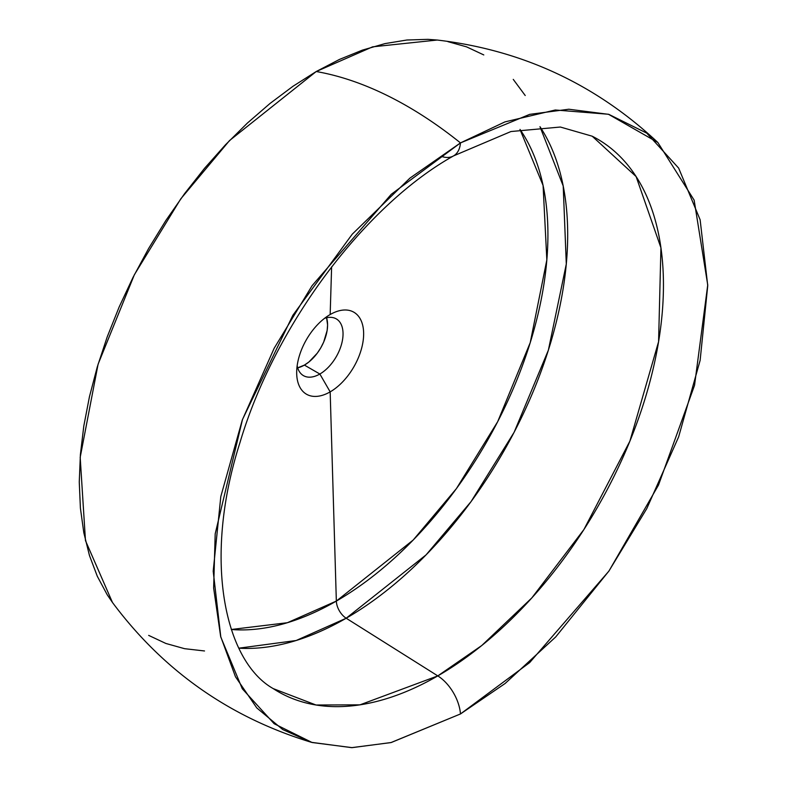 <?xml version="1.0" encoding="UTF-8"?>
<svg xmlns="http://www.w3.org/2000/svg" width="787" height="787" viewBox="0 0 787 787"><rect width="100%" height="100%" fill="white"/><g stroke="black" fill="none" stroke-linecap="round" stroke-linejoin="round"><path stroke-width="1.18" d="M346.182 618.228A313.265 180.862 120 0 0 539.971 126.677L563.207 185.978L566.296 264.048L548.372 350.185L514.137 432.25L471.069 501.594L426.082 554.874L346.182 618.228A14.569 8.411 60 0 1 336.344 601.081L413.175 540.049L456.411 488.619L497.679 421.694L530.241 342.611L546.837 259.907L543.079 185.437L519.991 129.422A299.217 172.756 -60 0 1 336.344 601.081L330.166 391.867A47.358 27.338 120 0 0 363.643 333.875A47.358 27.338 120 0 0 330.166 314.544L331.622 266.862L330.166 314.544A47.358 27.338 -60 0 1 363.643 333.875A47.358 27.338 -60 0 1 330.166 391.867L319.856 374.022A32.788 18.927 120 0 0 342.925 336.659A32.788 18.927 120 0 0 324.539 318.342A32.788 18.927 -60 0 1 336.256 318.863A32.788 18.927 -60 0 1 341.273 345.139A32.788 18.927 -60 0 1 319.856 374.022L304.402 365.099A32.788 18.927 120 0 0 326.585 317.751L327.589 324.952L327.146 330.432L323.683 342.079L320.801 347.795L317.289 353.156L308.927 361.981L304.402 365.099L297.673 367.834A32.788 18.927 120 0 0 304.402 365.099L319.856 374.022A32.788 18.927 -60 0 1 303.467 375.645A32.788 18.927 -60 0 1 297.152 365.768A32.788 18.927 120 0 0 319.856 374.022L330.166 391.867A47.358 27.338 -60 0 1 296.679 372.536A47.358 27.338 -60 0 1 330.166 314.544L330.166 314.544A47.358 27.338 120 0 0 296.679 372.536A47.358 27.338 120 0 0 330.166 391.867L336.344 601.081A299.217 172.756 -60 0 1 231.28 629.492L287.373 622.724L336.344 601.081A14.569 8.411 -120 0 0 346.182 618.228L296.158 640.51L238.884 648.173A313.265 180.862 120 0 0 346.182 618.228L437.798 675.895L346.182 618.228M592.188 136.2A319.109 184.237 -60 0 1 647.622 390.077A319.109 184.237 -60 0 1 437.798 675.895L359.954 704.847L316.02 705.004L273.246 688.625C224.629 661.208 202.515 559.468 239.917 442.737C274.732 325.228 364.853 205.466 453.587 155.875L510.95 131.537L560.354 127.032L592.188 136.2L636.112 176.563L660.932 247.787L658.581 341.686L629.875 441.192L583.885 529.582L531.805 597.943L481.772 645.517L437.798 675.895A33.713 19.468 60 0 1 460.474 713.957L390.952 742.584L351.671 747.65L311.514 742.338L282.74 729.559L256.778 707.916L235.49 676.79L220.645 636.417L213.641 588.037L215.195 533.832L242.494 419.481L292.862 315.282L352.261 234.172L409.919 178.128L460.474 142.909A390.873 225.672 -120 0 0 316.226 71.528L229.529 140.558L180.764 198.865L134.37 274.732L98.09 364.204L80.185 457.355L85.468 540.62L112.482 602.508C163.489 670.937 229.834 717.547 311.514 742.338M657.843 142.486C595.523 84.14 521.988 49.994 437.218 40.039L372.615 46.836L316.226 71.528A390.873 225.672 60 0 1 460.474 142.909L504.939 121.896L555.307 109.993L608.44 114.253L657.843 142.486L694.144 200.154L707.739 284.963L694.537 385.355L658.503 485.067L609.03 570.909L555.701 636.949L505.116 683.49L460.474 713.957L529.7 662.565L608.833 571.195L646.766 508.618L678.65 436.834L700.135 360.348L707.739 285.681L700.135 219.789L678.65 168.103L646.766 133.141L608.833 114.361L568.824 109.226L529.7 114.361L460.474 142.909A33.713 19.468 60 0 1 453.568 155.885A33.713 19.468 -120 0 0 460.474 142.909L391.237 194.31L312.105 285.671L274.171 348.257L242.288 420.032L220.813 496.518L213.198 571.195L220.813 637.086L242.288 688.763L274.171 723.735L312.105 742.515L352.114 747.64L391.237 742.515L460.474 713.957A33.713 19.468 -120 0 0 437.798 675.895A319.109 184.237 -60 0 1 273.246 688.625M453.568 155.885A33.713 19.468 60 0 1 441.999 156.574M525.214 95.512L513.262 79.389M483.789 54.933L466.563 46.856L447.882 41.642M437.523 40.068L427.931 39.35L406.909 40.009L385.02 43.6L362.463 50.102L339.453 59.438L316.226 71.528L293 86.265L270 103.481L247.443 123.028L225.544 144.719L204.522 168.339L184.581 193.651L165.9 220.439L148.664 248.417L133.052 277.329L119.201 306.891L107.239 336.826L97.303 366.84L89.462 396.648L83.816 425.964L80.402 454.493L79.261 481.969L80.402 508.136L83.816 532.72L89.462 555.514L97.303 576.271L107.239 594.805L112.659 602.753M148.664 635.384L165.9 643.471L184.581 648.685L204.522 650.967"/></g></svg>
